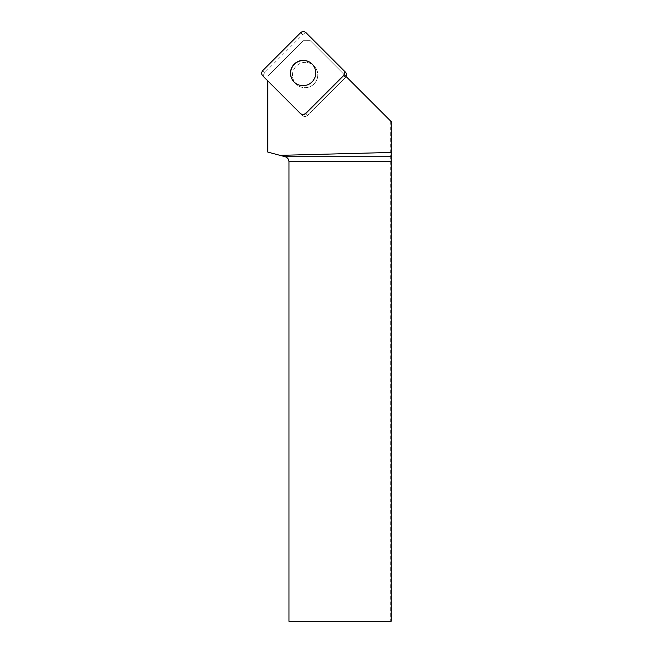 <?xml version="1.0" encoding="UTF-8"?>
<svg xmlns="http://www.w3.org/2000/svg" width="654" height="654" viewBox="0 0 654 654"><rect width="100%" height="100%" fill="white"/><g stroke="black" fill="none" stroke-linecap="round" stroke-linejoin="round"><path stroke-width="0.49" stroke-dasharray="3.27 2.45" d="M305.181 62.383A12.712 12.59 -45 0 0 296.131 84.014A12.712 12.59 -45 0 0 314.018 83.933A12.712 12.59 -45 0 0 305.181 62.383M391.198 121.611L310.225 40.646L303.366 40.679L267.797 76.256L303.366 40.679L310.225 40.646L346.13 76.543A3.818 3.785 135 0 1 345.418 77.515L307.609 115.325A3.818 3.785 135 0 1 302.238 115.357L264.796 77.916A3.818 3.785 135 0 1 264.821 72.537L302.63 34.727A3.818 3.785 135 0 1 308.001 34.703L345.443 72.144M308.001 34.703L305.998 32.7M300.39 113.51L302.238 115.357A3.818 3.785 -45 0 0 307.609 115.325L305.77 113.485L307.609 115.325L345.418 77.515A3.818 3.785 -45 0 0 346.13 76.543L344.282 74.703M262.794 75.905L264.796 77.916M267.797 80.908L267.797 152.08L285.152 156.731A5.134 5.134 0 0 1 288.954 161.685L288.954 621.3L391.125 621.3M390.675 121.096L390.675 621.3M292.469 75.087A12.712 12.59 135 0 1 314.108 66.038A12.712 12.59 135 0 1 314.018 83.933A12.712 12.59 135 0 1 292.469 75.087M312.187 64.117A12.712 12.59 135 0 1 312.26 64.198A12.712 12.59 135 0 1 303.211 85.829A12.712 12.59 135 0 1 294.21 82.093M345.418 77.515L343.571 75.676L345.418 77.515M264.821 72.537L262.818 70.534M300.627 32.725L302.63 34.727"/><path stroke-width="0.98" d="M305.606 113.322L305.77 113.485A3.818 3.785 135 0 1 300.39 113.51L300.235 113.346A3.818 3.785 -45 0 0 305.606 113.322L343.415 75.512A3.818 3.785 -45 0 0 343.44 70.141L345.443 72.144A3.818 3.785 135 0 1 346.13 76.543M343.44 70.141L305.998 32.7A3.818 3.785 -45 0 0 300.627 32.725L262.818 70.534A3.818 3.785 -45 0 0 262.794 75.905L300.235 113.346M303.178 60.372A12.712 12.59 -45 0 0 294.128 82.012A12.712 12.59 -45 0 0 312.015 81.922A12.712 12.59 -45 0 0 303.178 60.372M305.77 113.485L343.571 75.676A3.818 3.785 135 0 0 344.282 74.703L391.198 121.611L391.206 152.456L279.977 155.341L285.152 156.731C287.531 157.532 288.798 159.184 288.954 161.685L288.954 621.3L391.125 621.3L391.125 161.685L288.954 161.685M285.152 156.731L391.141 156.731L391.206 152.456M391.141 156.731L391.125 161.685M267.797 80.908L267.797 152.08L279.977 155.341M294.21 82.093A12.712 12.59 135 0 1 298.437 61.541A12.712 12.59 135 0 1 312.187 64.117M262.826 70.526L300.619 32.733C302.418 31.261 304.216 31.253 306.015 32.708L343.432 70.133C344.887 71.924 344.879 73.722 343.407 75.529L305.614 113.314C303.808 114.785 302.009 114.793 300.219 113.338L262.802 75.921C261.347 74.131 261.355 72.332 262.826 70.526"/></g></svg>
